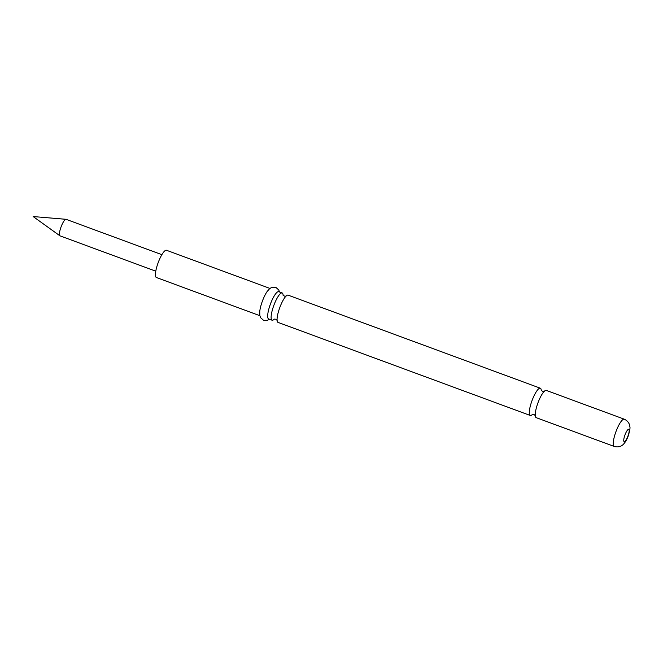 <?xml version="1.0" encoding="UTF-8"?>
<svg xmlns="http://www.w3.org/2000/svg" width="663" height="663" viewBox="0 0 663 663"><rect width="100%" height="100%" fill="white"/><g stroke="black" fill="none" stroke-linecap="round" stroke-linejoin="round"><path stroke-width="0.99" d="M541.273 390.325A14.528 3.497 110.3 0 0 540.328 388.211A14.528 3.497 110.3 0 0 531.817 401.181A14.528 3.497 110.3 0 0 530.267 415.469A14.528 3.497 110.3 0 0 532.364 414.474M283.101 295.06A14.528 3.497 110.3 0 0 282.156 292.947A14.528 3.497 110.3 0 0 282.015 292.913A14.528 3.497 110.3 0 0 273.645 305.916A14.528 3.497 110.3 0 0 272.095 320.204A14.528 3.497 110.3 0 0 272.228 320.246A14.528 3.497 110.3 0 0 274.192 319.21M155.78 271.184L60.026 235.854A8.801 2.113 -69.7 0 1 59.902 235.788A8.801 2.113 -69.7 0 1 60.963 227.194A8.801 2.113 -69.7 0 1 65.985 219.304A8.801 2.113 -69.7 0 1 66.118 219.337L161.871 254.667M536.218 417.665A14.528 3.497 -69.7 0 1 535.265 414.068A14.528 3.497 -69.7 0 1 537.768 403.369A14.528 3.497 -69.7 0 1 543.212 392.521A14.528 3.497 -69.7 0 1 546.271 390.408L624.281 419.19A14.528 3.497 -69.7 0 0 615.77 432.152A14.528 3.497 -69.7 0 0 614.22 446.448L536.218 417.665M278.178 322.442A14.528 3.497 -69.7 0 1 278.046 322.4A14.528 3.497 -69.7 0 1 277.084 318.804A14.528 3.497 -69.7 0 1 279.595 308.113A14.528 3.497 -69.7 0 1 285.04 297.256A14.528 3.497 -69.7 0 1 287.966 295.101A14.528 3.497 -69.7 0 1 288.098 295.143L540.328 388.211M269.427 319.226L267.603 320.279L263.592 320.353L260.542 317.643L259.788 315.281L259.747 311.519A14.528 3.497 -69.7 0 1 262.192 301.69A14.528 3.497 -69.7 0 1 267.123 291.538L269.601 288.695L271.706 287.394L275.783 287.311L278.783 289.98L279.488 291.969M259.863 315.696L156.402 277.515A14.528 3.497 -69.7 0 1 157.96 263.228A14.528 3.497 -69.7 0 1 166.463 250.258L269.916 288.43M272.095 320.204L268.656 318.936A14.528 3.497 -69.7 0 1 270.206 304.649A14.528 3.497 -69.7 0 1 278.709 291.679L282.156 292.947M628.043 435.782A6.605 1.591 -69.7 0 1 624.239 441.691A6.605 1.591 -69.7 0 1 624.886 435.177A6.605 1.591 -69.7 0 1 628.69 429.268A6.605 1.591 -69.7 0 1 628.043 435.782M532.223 414.541L534.005 414.499L535.331 415.684M283.101 295.366L284.775 296.228L286.143 296.071M274.258 319.11L275.833 319.234L277.159 320.42M541.215 390.184L542.541 391.369L544.315 391.336M65.985 219.304L33.15 216.552L59.902 235.788M614.22 446.448C619.507 447.948 622.673 445.105 623.253 444.417C625.226 442.461 626.908 439.586 628.292 435.79C629.8 430.602 630.314 427.527 629.825 426.566C629.833 425.721 629.303 421.511 624.281 419.19M530.267 415.469L278.046 322.4"/></g></svg>
